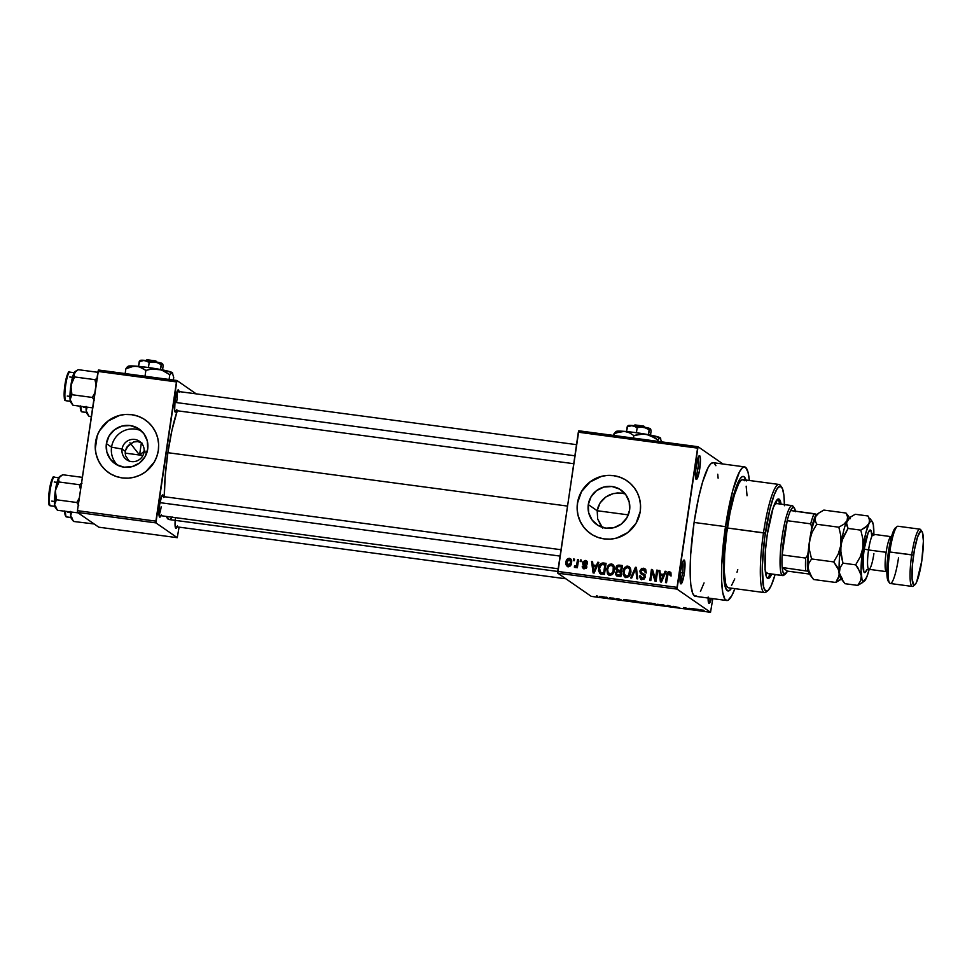 <?xml version="1.0" encoding="UTF-8"?>
<svg xmlns="http://www.w3.org/2000/svg" width="972" height="972" viewBox="0 0 972 972"><rect width="100%" height="100%" fill="white"/><g stroke="black" fill="none" stroke-linecap="round" stroke-linejoin="round"><path stroke-width="1.46" d="M695.502 477.325A10.437 1.713 97.6 0 0 697.932 468.431L699.743 468.808A12.041 1.98 -82.4 0 1 696.025 479.269A12.041 1.98 -82.4 0 1 696.098 466.293L695.393 475.053L696.559 479.439L699.366 471.104L700.447 460.048L699.998 456.16L698.844 456.099L696.098 466.293A12.041 1.98 -82.4 0 1 699.172 455.747A12.041 1.98 -82.4 0 1 699.743 468.808L697.932 468.431A10.437 1.713 -82.4 0 1 695.502 477.325M708.236 601.243A10.437 1.713 97.6 0 0 709.463 598.205A10.437 1.713 -82.4 0 1 708.236 601.243M708.163 597.015L708.904 603.333L711.358 598.448A12.041 1.98 -82.4 0 1 708.758 603.187A12.041 1.98 -82.4 0 1 708.138 598.023M680.084 581.742A10.437 1.713 97.6 0 0 682.514 572.848L684.324 573.237A12.041 1.98 -82.4 0 1 680.607 583.686A12.041 1.98 -82.4 0 1 680.679 570.71L679.975 579.47L681.141 583.856L683.948 575.521L685.029 564.477L684.58 560.577L683.425 560.528L680.679 570.71A12.041 1.98 -82.4 0 1 683.741 560.164A12.041 1.98 -82.4 0 1 684.324 573.237L682.514 572.848A10.437 1.713 -82.4 0 1 680.084 581.742M122.071 449.052A11.239 11.044 -55.3 0 0 131.414 461.591A11.239 11.044 -55.3 0 0 144.038 451.98L146.991 452.223L144.038 451.98A11.239 11.044 124.7 0 1 126.664 459.744A11.239 11.044 124.7 0 1 122.071 449.052L125.181 451.202L125.522 455.649L129.458 461.591L125.522 455.649L125.181 451.202L126.773 447.169L133.601 441.968L137.805 441.592L142.009 443.086L137.805 441.592L133.601 441.968L128.231 445.504L125.181 451.202L122.071 449.052A11.239 11.044 124.7 0 1 139.446 441.276A11.239 11.044 124.7 0 1 144.038 451.98A11.239 11.044 -55.3 0 0 134.695 439.441A11.239 11.044 -55.3 0 0 122.071 449.052L111.561 447.169L122.071 449.052M117.746 465.309A21.117 20.764 124.7 0 1 111.561 447.169A21.117 20.764 -55.3 0 0 117.746 465.296M106.398 443.597L111.561 447.169L106.398 443.597L109.143 435.833L114.623 429.685L121.986 426.064L130.114 425.529L137.793 428.178L143.82 433.585L147.294 440.936L147.695 449.113A21.117 20.764 124.7 0 1 115.024 463.717A21.117 20.764 124.7 0 1 106.398 443.597A21.117 20.764 124.7 0 1 139.069 428.992A21.117 20.764 124.7 0 1 147.695 449.113L144.95 456.864L139.47 463.024L132.107 466.645L123.966 467.18L116.3 464.531L110.273 459.124L106.786 451.773L106.398 443.597M145.35 419.989A32.1 31.554 -55.3 0 0 95.669 442.163L95.572 442.09A32.1 31.554 124.7 0 1 145.217 419.904A32.1 31.554 124.7 0 1 158.327 450.473L158.643 444.228L157.731 438.044L155.642 432.188L152.446 426.878L148.266 422.31L143.273 418.653L137.647 416.065L131.621 414.643L125.412 414.437L119.252 415.445L113.396 417.644L108.062 420.949L99.739 430.304L97.079 436.003L95.572 442.09L95.256 448.347L96.167 454.519L98.257 460.376L101.453 465.697L105.632 470.266L110.626 473.911L116.239 476.499L122.278 477.932L128.486 478.139L134.634 477.118L140.503 474.919L145.836 471.627L154.147 462.271L156.82 456.573L158.327 450.473A32.1 31.554 124.7 0 1 108.67 472.671A32.1 31.554 124.7 0 1 95.572 442.09L95.669 442.163A32.1 31.554 -55.3 0 0 108.767 472.732A32.1 31.554 -55.3 0 0 108.791 472.757M601.389 526.484L597.683 519.024L597.185 510.725L588.291 504.577A21.117 20.764 124.7 0 1 620.974 489.973A21.117 20.764 124.7 0 1 629.589 510.093L626.843 517.845L621.375 524.005L614.012 527.626L605.872 528.148L598.205 525.512L592.167 520.105L588.692 512.754L588.291 504.577L591.049 496.814L596.516 490.653L603.879 487.045L612.02 486.51L619.686 489.147L625.725 494.554L629.2 501.917L629.589 510.093A21.117 20.764 124.7 0 1 596.917 524.698A21.117 20.764 124.7 0 1 588.291 504.577L597.185 510.725L597.683 519.024L602.725 528.088M627.122 480.885L627.219 480.946A32.1 31.554 -55.3 0 0 627.219 480.946A32.1 31.554 -55.3 0 0 577.562 503.144L577.465 503.071A32.1 31.554 124.7 0 1 627.122 480.885A32.1 31.554 124.7 0 1 640.232 511.454L640.536 505.197L639.625 499.025L637.535 493.168L634.339 487.859L630.172 483.278L625.178 479.633L619.553 477.045L613.526 475.624L607.306 475.417L601.158 476.426L595.301 478.625L589.968 481.93L585.351 486.194L581.645 491.285L577.465 503.071L577.161 509.328L578.073 515.5L580.163 521.357L583.358 526.678L587.525 531.247L592.519 534.892L598.145 537.48L604.171 538.901L610.392 539.12L616.54 538.099L627.73 532.607L636.053 523.252L640.232 511.454A32.1 31.554 124.7 0 1 590.575 533.652A32.1 31.554 124.7 0 1 577.465 503.071L577.562 503.144A32.1 31.554 -55.3 0 0 590.672 533.713A32.1 31.554 -55.3 0 0 590.684 533.725M176.467 410.646A11.239 1.847 -82.4 0 1 175.021 411.921A11.239 1.847 -82.4 0 1 175.094 399.808L174.632 410.767L175.519 412.079L176.843 409.649M159.007 514.941A9.623 1.58 97.6 0 0 161.17 506.837A9.623 1.58 -82.4 0 1 159.007 514.941M160.951 515.707A11.239 1.847 -82.4 0 1 159.505 516.97A11.239 1.847 -82.4 0 1 159.578 504.857L159.116 515.816L160.003 517.128L161.328 514.698M177.062 526.86A11.239 1.847 -82.4 0 1 175.628 528.136A11.239 1.847 -82.4 0 1 175.47 517.651M680.436 572.581L682.514 572.848L680.436 572.581M695.855 468.152L697.932 468.431L695.855 468.152M612.652 574.197L609.894 573.99L607.743 571.803L607.694 569.252C607.865 566.858 609.031 565.522 611.206 565.218C613.162 566.032 613.903 567.563 613.429 569.823L614.34 570.455L614.523 568.972L613.575 565.267L611.607 563.967L609.286 564.368L606.795 568.559L607.464 573.869L609.711 575.29L612.032 574.707L613.976 571.901L614.34 570.467L613.429 569.823C613.296 572.289 612.117 573.687 609.894 573.99L610.866 574.659L609.748 574.185M745.986 480.034A57.773 9.489 -82.4 0 0 741.636 477.033L741.636 477.033A57.773 9.489 -82.4 0 0 726.934 527.65L723.994 555.219L723.824 577.696L724.553 584.002L726.436 589.785L729.122 590.745L731.539 588.194A57.773 9.489 -82.4 0 1 726.558 589.955A57.773 9.489 -82.4 0 1 726.934 527.65L730.81 506.315L736.63 485.83L740.093 478.759L742.207 476.657L744.078 476.742L746.253 480.958M744.588 466.888L713.205 462.696A67.396 11.081 97.6 0 0 694.093 522.45L725.477 526.642A67.396 11.081 -82.4 0 1 744.588 466.888A67.396 11.081 -82.4 0 1 749.339 480.484L748.015 472.161L745.475 467.253L744.431 466.876L742.098 468.067L739.522 471.772L732.645 490.909L725.477 526.642L694.093 522.45L690.667 554.611L690.242 576.396L690.825 584.78L692.672 593.309L694.47 595.958L696.657 596.055M164.292 496.728A60.981 10.024 97.6 0 1 167.877 452.697L171.971 430.183L177.293 410.767A60.981 10.024 97.6 0 0 167.877 452.697L567.429 506.072L167.877 452.697L165.179 476.195L164.292 497.081M139.567 455.03L142.92 455.479L139.567 455.03L144.804 450.801L139.567 455.03L129.884 442.71L139.567 455.03L141.353 442.953L139.567 455.03L125.096 453.098L139.567 455.03M578.814 430.79L698.054 446.719L723.034 464.009L698.054 446.719L578.814 430.79L578.328 432.2L697.58 448.128L677.022 587.355L557.77 571.427L578.814 430.79M557.782 573.176L677.034 589.105L710.52 612.299L591.268 596.371L557.782 573.176L578.328 432.2L697.58 448.128L698.054 446.719L677.034 589.105L677.022 587.355L557.77 571.427L557.782 573.176L591.268 596.371L710.52 612.299L677.034 589.105L557.782 573.176M601.692 596.529L599.481 596.431L600.538 596.978L605.216 597.476L599.566 596.614L605.106 597.343L601.692 596.529M609.918 597.646L610.623 598.242L608.97 598.181L612.153 598.63L610.914 597.78L608.97 598.181L612.153 598.63L609.918 597.646M617.73 598.679L615.969 598.74L619.978 599.53L616.467 599.056L620.987 599.663L616.382 599.007L620.95 599.627L617.73 598.679M635.518 601.061L632.614 600.878L633.489 601.534L640.135 602.628L638.446 601.449L632.602 601.158L640.135 602.628L635.518 601.061M651.75 603.235L649.187 603.065L650.62 603.879L656.55 604.827L654.849 603.648L650.268 603.746L656.55 604.827L651.75 603.235M667.776 605.374L666.342 606.127L668.517 605.58L673.414 607.075L667.776 605.374L666.342 606.127L668.517 605.58L673.414 607.075L667.776 605.374M689.075 608.217L690.436 609.165L683.802 607.512L685.503 608.691L686.499 608.824L685.139 607.877L691.772 609.529L689.075 608.217L690.436 609.165L683.802 607.512L685.503 608.691L686.499 608.824L685.139 607.877L691.772 609.529L689.075 608.217M703.412 610.185L699.913 609.869L702.185 610.914L700.933 609.966L704.093 610.392L700.034 609.991L702.185 610.914L700.933 609.966L703.412 610.185M697.446 609.335L691.214 608.508L697.155 610.246L698.491 609.48L691.214 608.508L697.155 610.246L698.491 609.48L697.446 609.335M679.063 607.573L673.11 606.321L679.088 607.609M663.232 604.9L656.999 604.268L663.111 605.69L664.945 605.617L663.232 604.9L657.121 604.426L661.835 605.544L664.799 605.435L663.232 604.9M646.83 602.713L640.597 602.081L646.368 603.466L648.531 603.43L646.83 602.713L640.718 602.227L645.432 603.345L648.397 603.248L646.83 602.713M630.123 600.344L623.89 599.505L629.832 601.255L631.168 600.477L623.89 599.505L629.832 601.255L631.168 600.477L630.123 600.344M612.761 598.023L614.012 598.327L612.761 598.023M605.921 597.112L607.16 597.416L605.921 597.112M596.504 595.848L597.744 596.152L596.504 595.848M712.804 598.643L710.52 612.299L712.804 598.643M573.565 559.022L573.334 560.601L574.331 560.735L574.573 559.155L573.565 559.022L574.488 559.653L573.565 559.022L573.334 560.601L574.331 560.735L574.573 559.155L573.565 559.022M580.418 559.933L580.187 561.512L581.183 561.646L581.414 560.066L580.418 559.933L581.341 560.577L580.418 559.933L580.187 561.512L581.183 561.646L581.414 560.066L580.418 559.933M597.768 562.253L596.419 565.449L592.969 564.987L592.592 561.561L591.547 561.415L593.09 572.921L594.147 573.055L598.813 562.387L597.768 562.253L598.618 562.837L597.768 562.253L596.419 565.449L592.969 564.987L592.592 561.561L591.547 561.415L593.09 572.921L594.147 573.055L598.813 562.387L597.768 562.253M630.403 568.231L629.03 566.555L626.916 566.105L623.903 568.596L623.137 574.294L624.401 576.675L626.357 577.502L629.492 575.849L630.743 572.654L630.731 569.179L629.163 566.64L627.791 566.117L624.68 567.429L623.101 571.269L624.765 576.967L626.114 577.477C629.006 577.101 630.585 575.339 630.828 572.168L630.403 568.231M641.52 572.751L644.023 574.221L641.52 572.751L640.876 571.111L643.172 569.495L645.189 572.399L646.21 572.387L644.934 568.754L641.593 568.45L639.868 571.001L640.402 573.31L644.108 575.594L643.865 577.72L641.52 578.146L640.463 575.874L639.418 576.202L640.767 579.203L644.181 579.008L645.25 576.943L644.825 574.804L641.471 572.715L640.876 571.111L641.654 569.786L643.415 569.531L644.813 570.479L645.189 572.399L646.21 572.387L645.76 569.641L643.452 568.207L645.372 569.13M665.091 571.244L663.742 574.44L660.292 573.978L659.915 570.552L658.87 570.418L660.413 581.912L661.47 582.058L666.148 571.39L665.091 571.244L665.942 571.828L665.091 571.244L663.742 574.44L660.292 573.978L659.915 570.552L658.87 570.418L660.413 581.912L661.47 582.058L666.148 571.39L665.091 571.244M669.186 572.97L670.048 575.424L671.069 575.412L670.631 572.277L667.703 572.204L665.504 582.593L666.5 582.726L668.189 573.346L669.684 573.176L670.048 575.424L671.069 575.412L670.947 572.824L669.429 571.682C667.606 571.888 666.671 573.03 666.61 575.072L665.504 582.593L666.5 582.726L667.983 573.662L669.186 572.97L670.607 573.808M656.732 570.127L655.42 578.996L652.528 569.568L651.447 569.422L649.818 580.503L650.815 580.624L652.127 571.755L655.031 581.195L656.088 581.341L657.728 570.26L656.732 570.127L657.655 570.771L656.732 570.127L655.42 578.996L652.528 569.568L651.447 569.422L649.818 580.503L650.815 580.624L652.127 571.755L655.031 581.195L656.088 581.341L657.728 570.26L656.732 570.127M635.421 567.284L630.658 577.939L631.703 578.073L635.785 568.644L636.696 578.741L637.729 578.887L636.405 567.417L635.421 567.284L636.466 567.964L635.421 567.284L630.658 577.939L631.703 578.073L635.785 568.644L636.696 578.741L637.729 578.887L636.405 567.417L635.421 567.284M619.407 565.145L617.512 565.327L616.236 566.749L615.823 568.802L616.843 570.88L615.446 574.185L616.685 575.922L620.865 576.627L622.493 565.558L619.407 565.145C617.378 564.963 616.212 565.911 615.884 567.988L616.843 570.88L615.422 573.067L616.382 575.752L620.865 576.627L622.493 565.558L619.407 565.145M603.162 562.97L599.833 564.428L598.46 570.479L599.943 573.553L604.45 574.44L606.091 563.359L603.162 562.97C600.295 563.177 598.764 564.878 598.558 568.061L600.113 573.65L604.45 574.44L606.091 563.359L603.162 562.97M584.622 563.335L585.691 564.683L583.65 562.667L585.18 561.597L586.456 563.383L587.477 563.371L585.423 560.455L582.908 561.767L582.799 564.295L585.642 566.202L585.63 567.271L583.88 567.502L583.273 566.178L582.252 566.19L582.313 567.113L583.783 568.705L585.97 568.389L586.602 565.4L583.65 562.667L585.326 561.622L586.456 563.383L587.477 563.371L587.064 561.439L585.423 560.455L586.93 561.245M577.562 559.556L576.663 564.951L576.019 566.008L574.731 565.923L574.902 567.527L576.566 566.324L576.372 567.612L577.368 567.745L578.559 559.69L577.562 559.556L578.486 560.188L577.562 559.556L576.518 565.352L574.731 565.923L574.282 567.028L575.169 567.587L576.566 566.324L576.372 567.612L577.368 567.745L578.559 559.69L577.562 559.556M570.406 558.693L569.385 558.317C567.259 558.572 566.117 559.86 565.971 562.193L566.919 562.849L565.971 562.193C565.497 564.404 566.226 565.886 568.146 566.652C570.248 566.421 571.378 565.145 571.548 562.861C572.046 560.613 571.329 559.094 569.385 558.317L567.393 558.949L566.105 561.488L566.141 564.951L567.49 566.469L569.531 566.433L571.086 564.647L571.512 560.394L569.385 558.317L570.843 559.107M617.414 492.974L621.558 493.12L613.271 493.594L617.414 492.974M609.347 494.967L613.271 493.594L605.738 497.032L609.347 494.967M602.591 499.73L605.738 497.032L600.052 502.974L602.591 499.73M598.217 506.704L600.052 502.974L597.185 510.725L598.217 506.704M77.456 512.414L155.909 522.887L177.256 537.686L98.804 527.201L77.456 512.414L77.444 510.665L98.002 371.438L176.454 381.911L155.897 521.138L77.444 510.665L98.476 370.016L176.928 380.502L196.223 393.867L176.928 380.502L98.476 370.016L98.002 371.438L176.454 381.911L176.928 380.502L155.909 522.887L155.897 521.138L77.444 510.665L77.456 512.414L98.804 527.201L177.256 537.686L155.909 522.887L77.456 512.414M179.079 527.14L177.256 537.686L179.079 527.14M175.203 520.348L175.458 527.832L176.54 527.881L177.439 525.864M163.588 497.482L162.919 494.955L161.692 496.17L159.578 504.857A11.239 1.847 -82.4 0 1 162.446 495.015A11.239 1.847 -82.4 0 1 163.503 496.619M179.103 392.433L178.435 389.906L177.208 391.121L175.094 399.808A11.239 1.847 -82.4 0 1 177.961 389.966A11.239 1.847 -82.4 0 1 179.006 391.558M557.77 571.463L169.019 519.534A60.981 10.024 97.6 0 1 166.443 516.436L169.164 519.546M170.185 519.303L172.421 517.08M176.928 391.801A9.623 1.58 -82.4 0 1 176.685 401.776A9.623 1.58 97.6 0 0 176.928 391.801M718.114 478.175L717.749 474.239M715.902 465.71L714.104 463.061M713.047 462.684L710.714 463.875L708.138 467.581L702.635 481.893L698.625 497.555L694.093 522.45A67.396 11.081 97.6 0 0 695.369 596.322L726.74 600.514A67.396 11.081 -82.4 0 1 725.477 526.642L721.746 564.744L721.613 580.588L722.706 592.385L724.905 599.141L726.898 600.526L728.028 600.246L731.819 595.629L734.893 588.643A67.396 11.081 -82.4 0 1 726.74 600.514M700.435 591.438L704.068 582.908M739.668 482.076A52.962 8.699 97.6 0 0 738.793 480.946M608.168 574.355L608.047 573.31M698.151 457.484A10.437 1.713 -82.4 0 1 697.932 468.431A10.437 1.713 97.6 0 0 698.151 457.484M682.733 561.901A10.437 1.713 -82.4 0 1 682.514 572.848A10.437 1.713 97.6 0 0 682.733 561.901M619.65 477.118L613.624 475.685L607.403 475.478M601.255 476.499L590.065 481.99L581.742 491.346M579.081 497.044L577.562 503.144L577.259 509.389M578.17 515.573L580.26 521.429L583.455 526.739L587.623 531.307M625.543 494.055L621.558 493.12M137.745 416.138L131.718 414.716L125.51 414.497M119.349 415.518L108.159 421.01L99.837 430.365M97.176 436.063L95.353 448.42M96.264 454.592L98.354 460.449L101.55 465.758L105.729 470.339M141.511 430.973A21.117 20.764 -55.3 0 0 111.561 447.169A21.117 20.764 124.7 0 1 141.511 430.973M671.02 576.104L670.158 573.638M667.533 575.716L666.61 575.072L667.533 575.716M668.469 573.115L670.401 572.35L669.429 571.682L670.729 572.411M670.874 572.666L669.429 571.682M670.838 572.447L668.299 573.371M670.498 573.747L671.081 575.363M661.312 582.034L661.167 580.904L661.312 582.034M660.656 577.137L659.842 571.086L658.87 570.418L659.976 571.099L660.656 577.137M661.264 574.646L664.52 575.084L661.264 574.646M664.556 574.999L663.742 574.44L664.556 574.999M663.22 575.691L661.811 578.79L662.649 579.361L661.811 578.79L661.045 580.819L661.786 581.341L661.045 580.819L660.438 575.315L664.01 576.238L663.22 575.691L661.045 580.819L660.438 575.315L663.22 575.691M655.821 581.305L653.099 572.423L652.127 571.755L653.099 572.423L655.821 581.305M652.176 571.779L652.419 570.09L651.447 569.422L652.698 570.127L652.176 571.779M656.343 579.628L655.42 578.996L656.343 579.628M643.172 569.495L645.201 570.564M646.161 573.067L644.144 570.163M641.119 579.373L639.442 575.886L640.597 579.093L641.957 579.591L645.25 576.943L644.181 574.16L643.051 573.541L644.57 574.488M645.226 577.441L644.108 575.594L645.153 577.392L644.254 576.773L642.115 578.291L641.18 577.951L643.087 578.972L640.463 575.874L639.442 575.886L640.463 576.554L641.241 579.494M642.115 578.291L644.472 578.729L643.27 578.984M641.97 574.513L639.868 571.001L640.998 573.845L643.61 575.327M642.65 574.646L644.108 575.594M641.775 569.701L644.424 568.875L643.452 568.207L639.868 571.001L640.852 571.597M645.748 569.325L643.172 568.912L641.581 569.932M640.9 571.366L641.654 574.27M645.08 576.275L645.25 577.137M644.181 578.875L643.452 578.996M643.087 578.972L641.933 578.437M644.995 574.731L642.128 573.067M643.221 573.832L642.443 573.383M645.785 571.159L646.173 572.569M637.608 578.862L637.146 573.808L637.608 578.862M636.83 571.074L635.919 570.442L636.83 571.074M636.611 569.228L635.785 568.644L636.611 569.228M636.016 568.814L636.393 567.952L636.016 568.814M625.263 577.247L624.012 572.484M624.036 571.925L623.101 571.269L624.036 571.925M625.604 568.061L624.68 567.429L625.604 568.061M625.652 568.098L628.763 566.785L627.791 566.117L629.613 567.016L627.888 566.785L625.652 568.098M624.012 572.423L625.373 577.344M623.975 572.909L623.975 573.869M629.054 576.396L626.15 576.384M629.261 568.28L630.621 569.859L630.877 571.973M626.296 576.177L624.158 574.002L624.704 569.3L627.244 567.393L629.649 569.191L628.872 574.889L627.049 576.177L625.3 575.788L627.268 576.858L624.158 574.002L624.097 571.439C624.267 569.045 625.433 567.709 627.608 567.405C629.564 568.219 630.306 569.75 629.832 572.01L630.743 572.642L629.832 572.01C629.698 574.488 628.519 575.874 626.296 576.177L628.957 576.457M630.804 572.69C631.278 570.43 630.536 568.887 628.58 568.085M616.928 576.032L615.422 573.067L616.418 573.565M617.767 571.585L615.884 567.988L617.67 571.645M617.718 566.615L620.367 565.813L617.524 566.858M620.051 565.777L619.091 565.813M616.418 573.407L617.366 571.67L620.537 571.888L620.051 575.205L618.313 574.974L620.974 575.861L616.953 574.598L616.442 573.018L617.609 571.609L621.46 572.532L620.537 571.888L620.051 575.205L616.977 574.622L616.418 573.407L617.111 576.226M617.499 569.957L619.735 571.014L617.499 569.957L616.88 568.11L618.131 566.433L621.302 566.712L622.226 567.356L621.302 566.712L620.731 570.6L618.763 570.333L621.655 571.269L618.909 570.831M618.532 570.661L617.852 569.628M620.731 570.6L617.244 569.713L617.633 566.664L621.302 566.712L620.731 570.6M614.426 569.969L614 566.044L612.761 564.44L611.388 563.93L608.278 565.23L606.698 569.082L608.363 574.768L609.711 575.29C612.603 574.914 614.183 573.14 614.426 569.969M608.861 575.047L607.609 570.297M607.634 569.726L606.698 569.082L607.634 569.726M609.201 565.874L608.278 565.23L609.201 565.874M609.25 565.911L612.36 564.598L611.388 563.93L613.211 564.829L611.485 564.586L609.25 565.911M607.609 570.236L608.97 575.157M607.573 570.71L607.561 571.682M612.858 566.093L614.219 567.672L614.474 569.786M609.894 573.99L608.022 572.581L607.694 569.252L608.679 566.457L611.206 565.218L613.247 566.992L613.101 571.317L611.364 573.735L608.897 573.602L610.866 574.659L612.554 574.27M614.401 570.491C614.875 568.231 614.134 566.7 612.178 565.886M601.085 574.318L599.53 568.742M599.493 568.717L598.558 568.061L599.493 568.717L600.356 565.558L603.102 564.282L604.9 564.525L603.648 573.006L604.572 573.65L601.461 573.03L604.572 573.674L600.489 572.362L601.461 573.03L600.489 572.362L599.554 568.219L601.486 564.404L605.823 565.169L604.9 564.525L603.648 573.006L600.271 572.192L599.493 568.766M601.255 564.525L604.134 563.639L601.097 564.708M599.481 569.118L600.477 573.857M593.989 573.043L593.843 571.913L593.989 573.043M593.333 568.134L592.507 562.095L591.547 561.415L592.653 562.108L593.333 568.134M593.928 565.655L597.197 566.093L593.928 565.655M597.233 566.008L596.419 565.449L597.233 566.008M595.885 566.688L594.487 569.786L595.326 570.37L594.487 569.786L593.71 571.828L594.463 572.338L593.71 571.828L593.114 566.324L596.687 567.247L595.885 566.688L593.71 571.828L593.114 566.324L595.885 566.688M586.505 560.844L585.423 560.455L582.617 562.739L583.273 564.829L585.569 566.129L585.8 566.834L583.747 567.429L585.338 568.316L582.252 566.19L584.233 568.802L586.821 566.81L585.995 564.72L583.795 563.432M585.18 561.597L586.821 562.509M587.428 564.052L586.298 562.302M584.719 564.003L586.323 565.011M583.127 568.401L584.233 568.802M583.674 568.669L582.252 566.19L583.346 566.858L583.953 568.96M584.245 566.858L585.338 568.316L586.772 567.514L585.472 566.19M586.663 567.429L585.8 566.834L586.663 567.429M584.5 565.522L585.569 566.129M583.698 562.91L583.917 565.194L582.617 562.739L583.65 563.092M587.112 561.318L584.488 561.634L586.395 561.123L585.423 560.455M585.387 561.172L584.148 561.998M586.019 566.469L586.772 567.32M586.238 568.231L585.569 568.341M586.529 565.121L584.014 563.614M586.736 562.448L587.392 563.432M577.49 566.955L576.566 566.324L577.49 566.955M574.282 567.028L575.169 567.587M576.396 566.834L575.29 567.599L575.703 566.591L574.731 565.923L576.396 566.834L577.49 566.02L576.518 565.352L577.49 566.02L577.915 564.404M576.311 566.761L575.436 566.166L576.311 566.761M577.866 564.368L576.943 563.724L577.866 564.368M576.955 566.7L577.745 565.218M568.11 566.943L567.138 566.275L568.146 566.652M567.66 566.542L566.907 563.177M571.026 559.179L568.365 559.617L570.357 558.985L569.385 558.317M566.943 562.873L567.429 566.239M570.248 565.959L568.851 566.032M571.524 563.395L570.272 560.151M570.625 560.273L571.572 562.91M568.353 565.51L567.028 564.21L567.065 561.767L567.879 560.006L569.422 559.508L570.503 560.759L570.345 563.687L569.276 565.291L567.733 565.267L569.313 566.178L566.98 562.253L569.191 559.459L571.463 563.359L570.552 562.727L568.353 565.51L570.127 566.032M569.191 559.459L570.783 560.37M627.608 567.405L629.577 568.462M611.206 565.218L613.174 566.263M697.276 609.456L697.155 610.246L697.276 609.456M696.122 609.954L694.19 609.189L696.973 609.553L696.134 609.954M667.497 605.52L667.387 606.273L667.497 605.52M663.803 605.301L658.008 604.426L663.985 605.106M650.997 603.636L650.268 603.746M654.836 604.195L651.24 603.855L654.836 604.195M654.047 603.648L650.207 603.308L654.047 603.648M651.24 603.855L651.933 603.819M647.401 603.114L641.605 602.227L647.571 602.907M637.644 601.461L638.944 602.361L635.712 601.911L633.61 600.854L637.656 601.352L638.944 602.361L636.077 601.972L633.586 601.048L637.644 601.461M629.941 600.453L629.832 601.255L629.941 600.453M628.799 600.963L626.867 600.186L629.637 600.562L628.811 600.963M616.673 598.74L617.827 598.788M619.978 599.505L618.836 599.445M604.11 597.209L600.489 596.601L604.244 597.015M650.207 603.308L650.912 603.248M779.471 503.581L779.532 503.946A40.119 6.597 97.6 0 0 777.819 499.146L779.167 499.183L780.237 500.762L781.099 504.152A40.119 6.597 -82.4 0 0 778.633 498.964A40.119 6.597 -82.4 0 0 767.26 534.527L773.165 507.785L777.867 499.122M778.985 484.445L742.887 479.621A54.566 8.967 97.6 0 0 727.421 527.99L763.506 532.802A54.566 8.967 97.6 0 0 766.118 592.045L767.844 590.684A52.962 8.699 -82.4 0 1 765.316 533.178L727.421 527.99A54.566 8.967 97.6 0 0 728.441 587.781L764.527 592.604A54.566 8.967 -82.4 0 1 763.506 532.802A54.566 8.967 -82.4 0 1 778.985 484.445A54.566 8.967 -82.4 0 1 780.99 486.486M784.44 505.732L783.894 495.295L782.448 488.6L780.212 486.231L777.381 488.369L774.198 494.857L769.897 509.231L764.6 538.33L762.242 567.563L763.628 587.088L765.62 590.94L768.269 590.308L771.367 585.229L775.085 574.586A52.962 8.699 -82.4 0 1 767.844 590.684M767.005 591.146A54.566 8.967 -82.4 0 1 764.527 592.604M628.301 514.881L597.185 510.725L628.301 514.881M776.895 503.715L775.753 503.666L773.761 506.108A35.308 5.808 -82.4 0 1 776.434 503.532M784.708 574.233A35.308 5.808 -82.4 0 1 782.776 575.606L767.078 573.516A35.308 5.808 -82.4 0 1 765.183 570.333M771.841 573.954L768.779 578.34L767.479 578.279L766.41 576.7L765.098 569.288L765.486 549.982L767.26 534.527A40.119 6.597 -82.4 0 0 768.014 578.498L768.014 578.498A40.119 6.597 -82.4 0 0 771.756 574.136M742.766 479.609L740.871 480.569L738.781 483.57L734.334 495.161L730.081 512.621L726.679 533.288L724.65 554.016L724.298 571.658L725.671 583.516L726.959 586.675L728.575 587.793M731.491 585.581L734.759 578.911M737.007 572.241L737.772 569.604M747.043 495.744L746.168 486.194M744.382 480.727L743.616 479.913M781.67 487.166L780.358 485.393A54.566 8.967 97.6 0 0 763.506 532.802L765.316 533.178A52.962 8.699 -82.4 0 1 781.67 487.166A52.962 8.699 -82.4 0 1 784.428 504.59M768.682 576.675L770.274 573.747M767.759 573.383L765.669 571.937L764.964 569.264M767.26 578.109A40.119 6.597 97.6 0 0 770.188 573.93M75.148 372.835L69.814 372.118A14.446 2.369 97.6 0 0 65.634 385.52A14.446 2.369 97.6 0 0 65.804 400.671L70.349 401.278L65.804 400.671A0.96 0.948 124.7 0 1 65.002 399.601L64.638 399.067M65.804 400.671A14.446 2.369 97.6 0 0 65.987 400.756L65.391 400.513A0.96 0.948 -55.3 0 0 65.804 400.671A14.446 2.369 -82.4 0 1 65.586 385.823A14.446 2.369 -82.4 0 1 69.717 372.118M97.868 372.3L78.222 369.676L97.868 372.3M75.5 371.316L73.605 373.941L71.539 381.583L70.093 399.674A15.625 2.564 97.6 0 0 70.774 402.359L72.973 405.251L92.619 407.875L72.973 405.251L70.093 399.674L71.928 394.717L92.304 397.439L94.831 392.931L92.304 397.439L71.928 394.717L70.871 385.507L74.552 376.942L94.928 379.663L97.528 378.12L94.928 379.663L74.552 376.942L74.03 372.993L78.222 369.676L75.622 371.219M94.928 379.663L96.046 384.657L94.928 379.663M92.304 397.439L94.26 400.209L92.304 397.439M72.122 404.182L70.093 399.674L70.968 402.554M64.371 398.046L64.322 390.088M64.577 387.524L65.343 382.336M65.829 379.918L67.991 373.491M68.842 372.969A13.474 2.211 97.6 0 0 64.881 385.179A13.474 2.211 97.6 0 0 65.002 399.601M70.47 397.05L71.928 394.717L70.871 385.507A15.625 2.564 97.6 0 0 70.093 399.674L70.47 397.05M74.856 371.826A15.625 2.564 97.6 0 0 74.03 372.993A15.625 2.564 97.6 0 0 70.871 385.507L74.552 376.942L73.714 373.965L74.674 372.082M174.766 402.347L574.853 455.795L174.766 402.347M560.042 556.081L159.943 502.646L560.042 556.081M794.331 508.016L793.018 506.242A35.308 5.808 97.6 0 0 792.581 505.805L793.917 507.603A33.704 5.54 -82.4 0 1 794.331 508.016A33.704 5.54 -82.4 0 1 795.436 511.175M782.776 575.606A35.308 5.808 -82.4 0 1 782.302 575.424A35.308 5.808 97.6 0 0 783.797 575.254L785.534 573.881A33.704 5.54 -82.4 0 1 784.112 574.051L782.302 575.424L766.616 573.322L782.302 575.424A35.308 5.808 -82.4 0 1 781.901 538.379A35.308 5.808 -82.4 0 1 792.119 505.622A35.308 5.808 -82.4 0 1 792.581 505.805A35.308 5.808 -82.4 0 1 793.395 506.898M795.533 511.697L794.561 508.38L792.581 505.805A35.308 5.808 97.6 0 0 782.108 536.921A35.308 5.808 97.6 0 0 782.302 575.424L784.112 574.051A33.704 5.54 -82.4 0 1 782.181 567.49L787.429 571.123L809.457 574.063L787.429 571.123L782.181 567.49L782.922 571.901L784.841 574.221L787.429 571.123A33.704 5.54 -82.4 0 1 785.534 573.881M782.12 554.915L787.174 520.688L783.918 537.297L782.12 554.915A33.704 5.54 -82.4 0 1 787.174 520.688A33.704 5.54 -82.4 0 1 790.601 510.531A33.704 5.54 -82.4 0 1 793.917 507.603L792.374 507.87L790.601 510.531A33.704 5.54 97.6 0 0 787.174 520.688L810.709 523.835L811.79 527.359L811.17 531.526L811.79 527.359A32.1 5.273 -82.4 0 1 816.213 514.237L790.601 510.531L814.135 513.678A33.704 5.54 97.6 0 0 810.709 523.835A33.704 5.54 -82.4 0 1 814.135 513.678L816.213 514.237L811.79 527.359L810.709 523.835L787.174 520.688L782.12 554.915A33.704 5.54 97.6 0 0 782.181 567.49A33.704 5.54 -82.4 0 1 782.12 554.915L805.654 558.062L782.12 554.915M782.181 567.49L807.793 571.196A32.1 5.273 -82.4 0 1 807.708 554.951L805.654 558.062A33.704 5.54 97.6 0 0 805.715 570.625A33.704 5.54 -82.4 0 1 805.654 558.062L807.708 554.951L807.793 571.196L782.181 567.49M816.845 514.674L816.213 514.237L816.845 514.674M808.327 550.784L807.708 554.951L808.327 550.784M88.233 415.336L89.084 416.405L91.319 416.709L89.084 416.405L86.204 410.828A15.625 2.564 97.6 0 0 86.885 413.525L88.233 415.336L86.204 410.828L87.128 407.134L86.204 410.828L87.407 413.793M81.915 411.836A0.96 0.948 124.7 0 1 81.49 411.666A0.96 0.948 -55.3 0 0 81.915 411.836A14.446 2.369 -82.4 0 1 80.98 406.32A14.446 2.369 97.6 0 0 81.915 411.836L86.459 412.444L81.915 411.836A14.446 2.369 97.6 0 0 82.11 411.909L80.542 409.82L80.226 406.211A13.474 2.211 97.6 0 0 81.113 410.767L80.749 410.233M86.095 406.381L86.204 410.828A15.625 2.564 97.6 0 1 86.083 407.001M80.482 409.212L80.251 405.871M81.49 411.666A0.96 0.948 124.7 0 1 81.113 410.767M59.316 476.9L57.664 480.156L55.683 488.576L54.578 504.723A15.625 2.564 97.6 0 0 55.258 507.408L57.457 510.3L78.137 512.876L57.457 510.3L54.578 504.723L56.412 499.778L55.368 490.568L59.037 481.99L58.514 478.042L62.718 474.737L82.365 477.361L62.718 474.737L60.118 476.268M59.632 477.884L54.298 477.179A14.446 2.369 97.6 0 0 50.119 490.581A14.446 2.369 97.6 0 0 50.289 505.732L54.833 506.339L50.289 505.732A0.96 0.948 124.7 0 1 49.487 504.65L49.122 504.128M50.289 505.732A14.446 2.369 97.6 0 0 50.483 505.805L49.876 505.574A0.96 0.948 -55.3 0 0 50.289 505.732A14.446 2.369 -82.4 0 1 50.082 490.884A14.446 2.369 -82.4 0 1 54.201 477.179M82.013 483.181L79.412 484.712L59.037 481.99L79.412 484.712L80.542 489.706L79.412 484.712L82.013 483.181M79.315 497.992L76.788 502.5L56.412 499.778L76.788 502.5L78.744 505.27L76.788 502.5L79.315 497.992M56.607 509.231L54.578 504.723L55.453 507.603M48.855 503.107L48.819 495.149M49.062 492.573L49.827 487.385M50.313 484.979L52.488 478.54M53.326 478.03A13.474 2.211 97.6 0 0 49.365 490.228A13.474 2.211 97.6 0 0 49.487 504.65M54.967 502.111L56.412 499.778L55.368 490.568A15.625 2.564 97.6 0 0 54.578 504.723L54.967 502.111M59.985 476.365L59.341 476.875A15.625 2.564 97.6 0 0 58.514 478.042A15.625 2.564 97.6 0 0 55.368 490.568L59.037 481.99L58.211 479.026L59.158 477.131M72.73 520.385L73.58 521.466L94.138 523.969L73.58 521.466L70.689 515.877A15.625 2.564 97.6 0 0 71.381 518.574L72.73 520.385L70.689 515.877L71.624 512.195L70.689 515.877L71.892 518.841M66.4 516.885A14.446 2.369 -82.4 0 1 65.476 511.369A14.446 2.369 97.6 0 0 66.4 516.885L70.944 517.493L66.4 516.885A14.446 2.369 97.6 0 0 66.594 516.97L65.999 516.727A0.96 0.948 -55.3 0 0 66.4 516.885A0.96 0.948 124.7 0 1 65.598 515.816L65.246 515.282M64.735 511.272A13.474 2.211 97.6 0 0 65.598 515.816M70.579 511.442L70.689 515.877A15.625 2.564 97.6 0 1 70.567 512.05M64.966 514.261L64.735 510.92M898.505 557.892A28.881 4.751 -82.4 0 1 889.587 582.993A28.881 4.751 -82.4 0 1 889.769 551.841A28.881 4.751 -82.4 0 1 897.132 526.532L895.394 527.893A27.277 4.483 97.6 0 0 888.444 551.804L913.546 555.158A27.277 4.483 -82.4 0 1 921.978 531.453A27.277 4.483 -82.4 0 1 921.796 560.868L923.4 541.015L922.379 532.194L920.763 531.077L917.568 536.969L914.409 549.958L912.344 565.668L912.076 578.79L913.704 584.913L915.588 583.953L916.669 581.961L921.796 560.868A27.277 4.483 -82.4 0 1 914.859 584.78A27.277 4.483 -82.4 0 1 913.546 555.158L911.736 554.781A28.881 4.751 -82.4 0 1 919.925 529.169L897.958 526.241A28.881 4.751 97.6 0 0 889.769 551.841A28.881 4.751 97.6 0 0 890.316 583.504L912.283 586.432A28.881 4.751 -82.4 0 1 911.736 554.781L888.444 551.804L886.841 571.658L887.327 578.413L888.602 581.56M921.978 531.453L920.666 529.679A28.881 4.751 97.6 0 0 911.736 554.781A28.881 4.751 97.6 0 0 913.121 586.14L914.859 584.78M871.835 536.41L871.362 532.899L873.573 534.308A17.654 2.904 97.6 0 0 868.567 549.958L864.217 549.058L863.258 557.333L863.756 571.658L865.031 572.532L866.878 569.701A21.506 3.536 -82.4 0 1 863.209 569.215A21.506 3.536 -82.4 0 1 864.217 549.058L868.567 549.958A17.654 2.904 97.6 0 0 868.847 569.3A17.654 2.904 97.6 0 0 873.901 553.663M886.415 571.645A17.654 2.904 -82.4 0 1 886.136 552.303A17.654 2.904 -82.4 0 1 891.142 536.653L891.531 536.69M873.621 534.321A17.654 2.904 97.6 0 0 868.567 549.958L886.136 552.303L868.567 549.958A17.654 2.904 97.6 0 0 868.895 569.3L886.464 571.658A17.654 2.904 -82.4 0 1 886.136 552.303A17.654 2.904 -82.4 0 1 891.19 536.666M850.306 518.683L846.017 513.046L823.855 510.081L846.017 513.046L847.596 516.91L847.037 520.737L843.915 524.212L838.836 527.201L816.687 524.248L815.107 520.385L815.654 516.545L818.776 513.082L823.855 510.081L818.776 513.082L815.654 516.545A30.497 5.006 97.6 0 0 809.506 540.991L812.118 532.219L816.687 524.248L838.836 527.201L840.914 536.058L840.889 545.183L838.277 553.955L833.709 561.913L811.559 558.961L809.482 550.103L809.506 540.991A30.497 5.006 97.6 0 0 807.975 568.62L808.728 563.517L811.559 558.961L833.709 561.913L838.739 570.066L839.286 575.424L835.762 582.471L813.6 579.506L809.798 574.1L807.975 568.62A30.497 5.006 97.6 0 0 809.312 573.869L811.948 577.417L807.975 568.62L808.728 563.517L811.559 558.961L809.482 550.103L809.506 540.991L812.118 532.219L816.687 524.248L815.107 520.385L815.654 516.545L811.559 529.728L808.522 548.876L807.793 566.081L809.676 574.245M811.511 576.809L813.6 579.506L835.762 582.471L842.347 578.279M841.327 578.559L841.327 578.559A30.497 5.006 -82.4 0 1 839.346 572.812L838.593 577.915L835.762 582.471L840.804 579.482M848.119 515.743L846.017 513.046L847.596 516.91L847.037 520.737A30.497 5.006 97.6 0 0 840.889 545.183A30.497 5.006 97.6 0 0 839.346 572.812A30.497 5.006 -82.4 0 1 840.889 545.183L838.277 553.955L833.709 561.913L837.524 567.32L839.346 572.812L840.112 567.709L842.943 563.153L840.865 554.295L840.889 545.183A30.497 5.006 -82.4 0 1 847.037 520.737L843.915 524.212L838.836 527.201L840.914 536.058L840.889 545.183L843.489 536.423L848.058 528.44L846.478 524.576L847.037 520.737A30.497 5.006 -82.4 0 1 849.006 518.234L849.006 518.234M818.776 513.082L817.27 514.273A30.497 5.006 97.6 0 0 815.654 516.545L817.914 513.957M873.828 535.536L873.33 524.759L871.908 521.247L870.56 521.442L865.882 527.14L860.803 530.141L862.881 538.998L862.857 548.111L860.244 556.871L855.676 564.854L860.706 572.994L861.313 575.74L860.56 580.843L857.729 585.399L844.984 583.698L841.181 578.291L839.346 572.812L840.112 567.709L842.943 563.153L840.561 549.763L841.886 540.724L848.058 528.44L846.442 522.644L850.16 517.274L848.653 518.465A30.497 5.006 97.6 0 0 847.037 520.737L850.16 517.274L855.239 514.273L867.984 515.974L868.98 517.918L869.6 521.77L865.688 533.507L862.857 548.111L861.071 570.309L861.982 579.519L863.671 581.523L866.757 577.101L869.235 569.106M839.346 572.812A30.497 5.006 97.6 0 0 840.695 578.061L843.319 581.608L839.346 572.812M864.217 549.058L868.263 532.425L870.596 530.105L871.726 533.397A21.506 3.536 -82.4 0 0 864.217 549.058M869.175 569.349A30.497 5.006 -82.4 0 1 865.931 578.935L865.931 578.935A30.497 5.006 -82.4 0 1 864.315 581.22A30.497 5.006 -82.4 0 1 861.313 575.74A30.497 5.006 -82.4 0 1 862.857 548.111A30.497 5.006 -82.4 0 1 869.004 523.677A30.497 5.006 -82.4 0 1 872.273 521.612A30.497 5.006 -82.4 0 1 873.609 526.873A30.497 5.006 -82.4 0 1 873.852 534.345M873.621 526.873L873.549 529.521M870.086 518.683L872.273 521.612M865.931 578.935L864.643 580.746M850.16 517.274L855.239 514.273L867.984 515.974L869.563 519.838L869.004 523.677L867.741 525.463L860.803 530.141L848.058 528.44L860.803 530.141L862.881 538.998L862.857 548.111L860.244 556.871L855.676 564.854L842.943 563.153L855.676 564.854L857.778 567.551L861.313 575.74L860.56 580.843L857.729 585.399L864.315 581.22M862.772 582.422L857.729 585.399L844.984 583.698L842.882 581.001M895.662 527.723L892.466 533.616L888.444 551.804A27.277 4.483 97.6 0 0 888.262 581.22A27.277 4.483 97.6 0 0 888.979 581.706M634.935 424.922L643.816 426.113L634.935 424.922L633.064 426.283L634.935 424.922M645.226 427.911L643.816 426.113L645.226 427.911M650.511 435.092L651.094 431.131L650.511 435.092M650.487 428.834A11.239 0.923 -171.6 0 0 650.475 428.822A11.239 0.923 -171.6 0 0 650.365 428.737L632.42 425.517A11.239 0.923 -171.6 0 0 628.325 425.554L633.695 425.736L637.17 427.619L643.403 426.975L649.138 429.77L650.365 428.737A11.239 0.923 -171.6 0 0 643.403 426.975A11.239 0.923 -171.6 0 0 632.42 425.517L627.171 426.83L627.827 425.93L626.478 431.544L627.171 426.83L632.42 425.517L637.17 427.619L636.417 432.722L637.17 427.619L640.244 426.915L644.934 427.376L649.138 429.77L648.409 434.678L649.794 428.859L650.608 429.029L651.094 431.131M616.297 431.92L620.33 431.118L634.862 432.504L651.398 435.274L660.438 437.983A22.465 1.859 -171.6 0 0 660.231 437.789L661.689 442.576L660.231 437.789A22.465 1.859 -171.6 0 0 646.307 434.29L655.116 437.971L657.765 439.866L657.546 441.3L659.077 438.056L660.705 438.396M615.337 432.03L616.139 431.434A22.465 1.859 -171.6 0 1 624.34 431.361L629.334 432.71L633.841 435.565L639.977 434.144L646.307 434.29A22.465 1.859 -171.6 0 0 624.34 431.361L619.03 431.908L613.83 433.998L615.75 431.823L613.624 435.432L613.83 433.998L616.418 432.807L624.34 431.361L629.334 432.71L633.841 435.565L633.465 438.093L633.841 435.565L643.124 433.974L649.369 435.092L657.765 439.866L660.231 437.789M650.608 429.029L650.888 429.891M649.746 429.126L648.348 429.138M629.212 426.149L627.924 425.858M644.059 426.416L644.946 427.267L644.059 426.416M146.966 359.737L155.848 360.928L146.966 359.737L145.095 361.11L146.966 359.737M157.257 362.726L155.848 360.928L157.257 362.726M162.543 369.907L163.126 365.946L162.543 369.907M141.256 360.977L140.369 360.369L141.061 360.223L145.727 360.563L149.202 362.435L155.435 361.803L161.17 364.585L162.397 363.552A11.239 0.923 -171.6 0 0 155.435 361.803A11.239 0.923 -171.6 0 0 144.451 360.333L139.203 361.657L139.859 360.746L138.51 366.359L139.203 361.657L144.451 360.333L149.202 362.435L148.449 367.538L149.202 362.435L152.276 361.73L156.966 362.204L161.17 364.585L160.441 369.494L161.826 363.686L162.64 363.856L163.126 365.946M128.328 366.748L132.362 365.946L146.906 367.331L163.43 370.089L172.469 372.798A22.465 1.859 -171.6 0 0 172.469 372.798A22.465 1.859 -171.6 0 0 172.263 372.616L173.721 377.403L173.332 380.016L173.721 377.403L172.263 372.616A22.465 1.859 -171.6 0 0 158.339 369.105L164.341 371.158L169.796 374.682L169.092 379.445L169.796 374.682L171.716 372.507L172.737 373.212M127.368 366.845L128.17 366.262A22.465 1.859 -171.6 0 1 136.372 366.177L141.365 367.538L145.873 370.393L152.009 368.959L158.339 369.105A22.465 1.859 -171.6 0 0 136.372 366.177L131.062 366.736L125.862 368.813L127.186 367.003L125.862 368.813L125.157 373.588L125.862 368.813L133.711 366.225L138.923 366.626L145.873 370.393L145.01 376.237L145.873 370.393L152.009 368.959L161.401 369.907L169.796 374.682L172.263 372.616M162.543 363.686L162.506 363.65A11.239 0.923 -171.6 0 0 162.506 363.65A11.239 0.923 -171.6 0 0 162.397 363.552L144.451 360.333A11.239 0.923 -171.6 0 0 140.357 360.369L139.956 360.673M162.64 363.856L162.919 364.707M161.777 363.941L160.392 363.953M156.091 361.232L156.978 362.094L156.091 361.232M644.181 574.16L645.141 574.829M640.597 579.093L641.569 579.774M643.683 575.181L644.655 575.861M624.765 576.967L625.737 577.635M616.953 574.598L617.925 575.278M608.363 574.768L609.335 575.448M585.448 566.032L586.42 566.7M724.893 585.691L726.521 585.909M738.914 480.703L740.543 480.921M74.139 377.549L72.754 377.367M71.321 401.46L65.987 400.756M65.391 400.513C64.103 401.047 63.885 396.248 64.747 386.091C67.007 374.499 68.696 369.834 69.814 372.118M69.802 376.978L72.511 377.343M177.123 391.315L576.493 444.654M67.25 396.066L69.96 396.43M174.571 410.403L573.674 463.705M86.071 407.584L83.373 407.219M558.171 568.766L159.068 515.452M54.444 501.479L51.747 501.115M560.978 549.715L161.607 496.364M58.624 482.61L57.251 482.428M56.996 482.391L54.298 482.027M67.858 512.28L70.555 512.645M175.179 526.617L565.911 578.802M774.891 503.326L792.119 505.622M87.444 412.626L82.11 411.909M55.817 506.521L50.483 505.805M49.876 505.574C48.588 506.108 48.381 501.297 49.232 491.139C51.492 479.548 53.181 474.895 54.298 477.179M64.711 511.272L65.999 516.727M71.928 517.675L66.594 516.97M866.404 570.09L868.895 569.3M873.573 534.308L891.142 536.653M889.587 582.993L888.262 581.22"/></g></svg>
